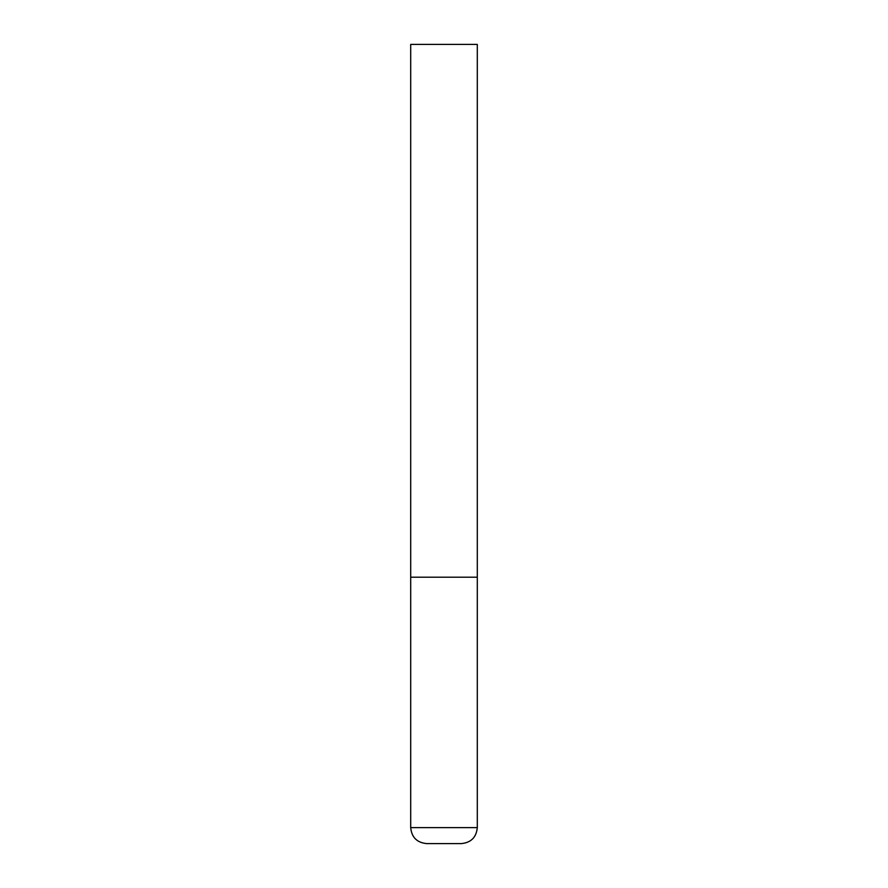 <?xml version="1.0" encoding="UTF-8"?>
<svg xmlns="http://www.w3.org/2000/svg" width="888" height="888" viewBox="0 0 888 888"><rect width="100%" height="100%" fill="white"/><g stroke="black" fill="none" stroke-linecap="round" stroke-linejoin="round"><path stroke-width="1.33" d="M477.3 827.616L477.3 577.2L410.7 577.2L477.3 577.2L477.3 44.4L410.7 44.4L410.7 827.616C411.644 837.329 416.971 842.657 426.684 843.6L461.316 843.6C471.029 842.657 476.357 837.329 477.3 827.616L410.7 827.616"/></g></svg>
